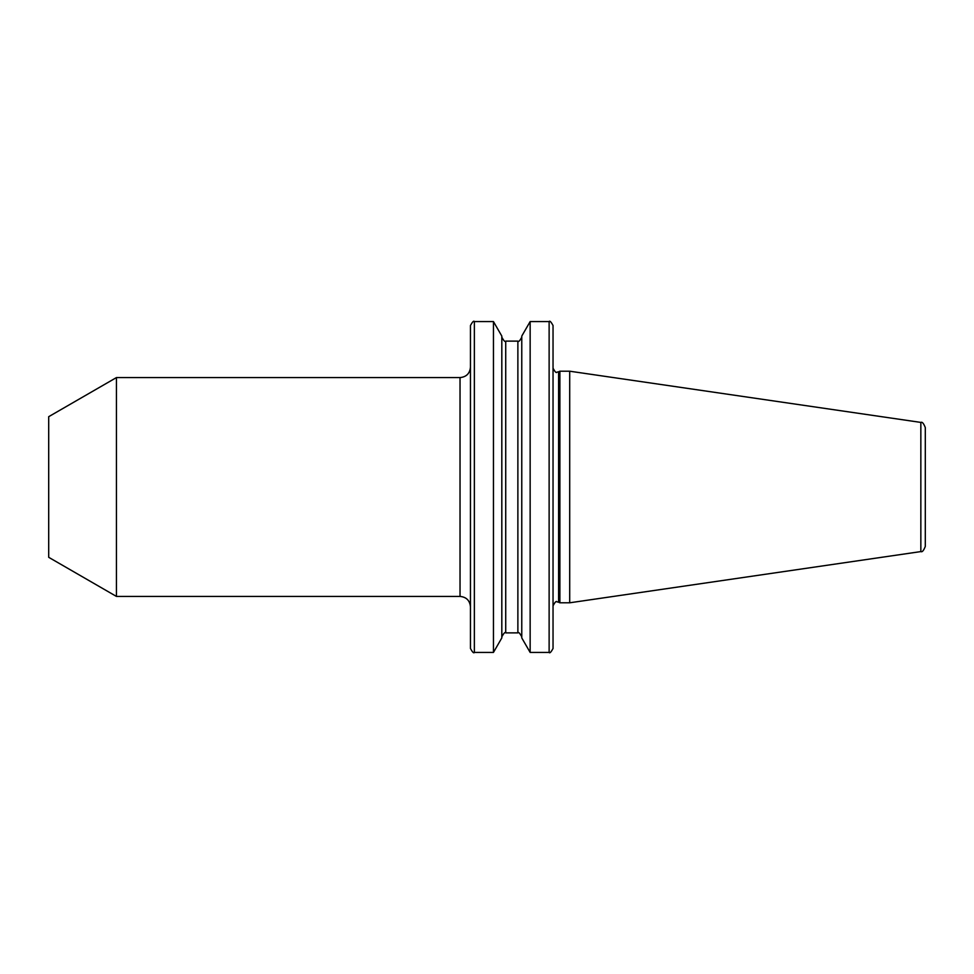 <?xml version="1.0" encoding="UTF-8"?>
<svg xmlns="http://www.w3.org/2000/svg" width="974" height="974" viewBox="0 0 974 974"><rect width="100%" height="100%" fill="white"/><g stroke="black" fill="none" stroke-linecap="round" stroke-linejoin="round"><path stroke-width="1.46" d="M553.037 487L553.037 648.514C551.004 652.251 549.701 653.554 549.129 652.422L549.129 321.578C549.701 320.446 551.004 321.749 553.037 325.486L553.037 487M116.43 596.417L48.7 557.311L48.7 416.689L116.43 377.583L116.43 596.417L460.032 596.417L460.032 377.583C466.363 376.975 469.845 373.492 470.454 367.174L470.454 648.514C472.512 652.251 473.814 653.554 474.362 652.422L493.453 652.422L493.453 321.578L501.817 336.079L501.817 637.921L493.453 652.422M553.037 605.743C555.083 602.005 556.385 600.702 556.945 601.835L558.601 602.2L558.601 371.8L559.88 371.204L559.88 602.796L569.705 602.796L569.705 371.204L920.844 422.412L920.844 551.588L569.705 602.796M920.844 422.412C922.147 421.62 923.632 423.337 925.3 427.574L925.3 546.426C923.632 550.663 922.147 552.38 920.844 551.588M530.148 652.422L521.772 637.921L521.772 336.079L530.148 321.578L530.148 652.422L549.129 652.422M474.362 652.422L474.362 321.578C473.814 320.446 472.512 321.749 470.454 325.486L470.454 487M501.817 337.211C503.875 340.949 505.177 342.251 505.725 341.119L505.725 632.881C505.177 631.749 503.875 633.051 501.817 636.789M505.725 341.119L517.876 341.119L517.876 632.881C518.436 631.749 519.739 633.051 521.772 636.789M558.601 371.8L556.945 372.165C556.385 373.298 555.083 371.995 553.037 368.257M558.601 602.2L559.88 602.796M517.876 341.119C518.436 342.251 519.739 340.949 521.772 337.211M530.148 321.578L549.129 321.578M116.43 377.583L460.032 377.583M505.725 632.881L517.876 632.881M474.362 321.578L493.453 321.578M559.88 371.204L569.705 371.204M460.032 596.417C466.363 597.025 469.845 600.508 470.454 606.826"/></g></svg>
